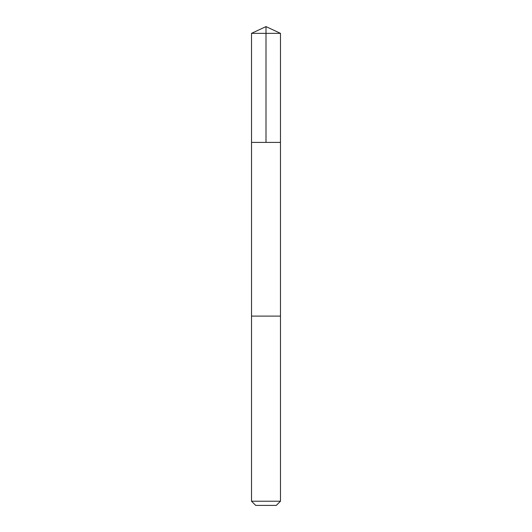 <?xml version="1.0" encoding="UTF-8"?>
<svg xmlns="http://www.w3.org/2000/svg" width="532" height="532" viewBox="0 0 532 532"><rect width="100%" height="100%" fill="white"/><g stroke="black" fill="none" stroke-linecap="round" stroke-linejoin="round"><path stroke-width="0.8" d="M251.53 142.403L280.47 142.403L280.477 33.35L251.523 33.35L251.53 142.403L280.47 142.403L280.47 316.108L251.53 316.108L251.53 142.403M278.981 316.108L251.523 316.108L251.523 501.224L280.477 501.224L280.477 316.108L278.981 316.108M280.477 501.224L276.294 505.4L255.706 505.4L251.523 501.224M251.523 33.35L266 26.6L266 142.403M266 26.6L280.477 33.35"/></g></svg>
